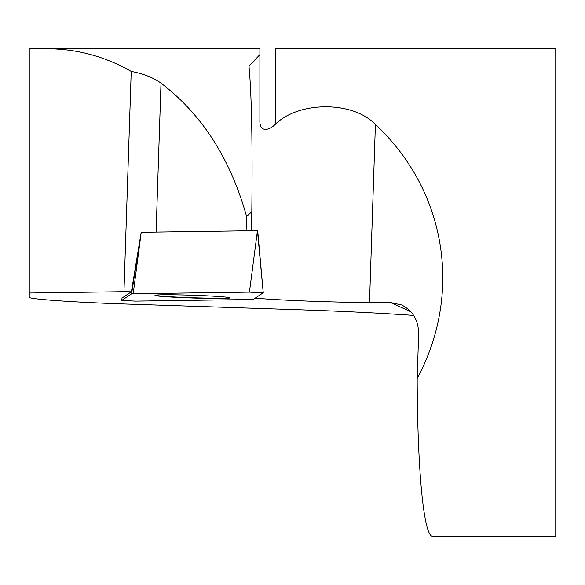 <?xml version="1.0" encoding="UTF-8"?>
<svg xmlns="http://www.w3.org/2000/svg" width="585" height="585" viewBox="0 0 585 585"><rect width="100%" height="100%" fill="white"/><g stroke="black" fill="none" stroke-linecap="round" stroke-linejoin="round"><path stroke-width="0.88" d="M131.223 71.421C104.89 56.423 76.898 48.869 47.246 48.752L259.894 48.752L259.894 54.61L249.056 66.017L249.1 67.553C251.66 95.83 252.566 143.888 251.813 211.726L246.585 216.465C230.417 158.681 201.891 114.243 161.007 83.158C153.438 77.666 143.508 73.754 131.223 71.421L123.947 291.718A78.002 2.859 -178.1 0 0 131.384 291.827L141.19 232.311L257.451 230.687L263.235 292.763M135.501 301.121L251.733 299.498L253.356 299.388L263.25 292.785L249.422 292.149L133.19 293.772L131.559 293.882L121.665 300.485L135.501 301.121M205.584 295.783A37.491 1.375 -178.1 0 0 154.988 295.396A37.491 1.375 -178.1 0 0 179.339 297.494A37.491 1.375 -178.1 0 0 229.927 297.867A37.491 1.375 -178.1 0 0 205.584 295.783M246.585 216.465L246.109 230.841M251.813 211.726L251.184 230.775M259.894 120.071L259.894 54.61L259.894 120.071C259.345 133.585 269.853 130.06 275.498 124.108C299.045 101.154 352.813 100.774 375.402 124.481C446.172 190.381 463.049 293.048 417.171 378.539C417.419 471.612 423.884 537.242 432.71 536.248L555.75 536.248L555.75 48.752L275.498 48.752L275.498 124.108M410.86 311.746L390.517 302.555L369.515 302.503A78.002 2.859 1.9 0 1 255.199 298.167M122.046 298.065L121.68 300.478L122.046 298.065L131.384 291.827M123.947 291.718L29.25 293.041L29.25 297.268C28.16 299.14 74.631 302.386 126.748 304.068L296.398 309.67C342.569 311.227 381.661 313.15 413.675 315.425M29.25 293.041L29.25 48.752L47.246 48.752M390.517 302.555L401.617 304.953C412.82 310.723 418.494 320.331 418.648 333.779L417.171 378.539M229.759 297.736A37.469 1.375 1.9 0 1 179.354 297.231A37.469 1.375 1.9 0 1 155.171 295.271M133.19 293.772L131.559 293.882L121.68 300.471L135.515 301.121L251.725 299.498L253.356 299.388L263.235 292.8L249.4 292.149L133.19 293.772L141.219 232.311L131.559 293.882M249.422 292.149L257.451 230.687M161.007 83.158L156.085 232.099M375.402 124.481L369.515 302.503M257.692 230.695L263.25 292.785"/></g></svg>
